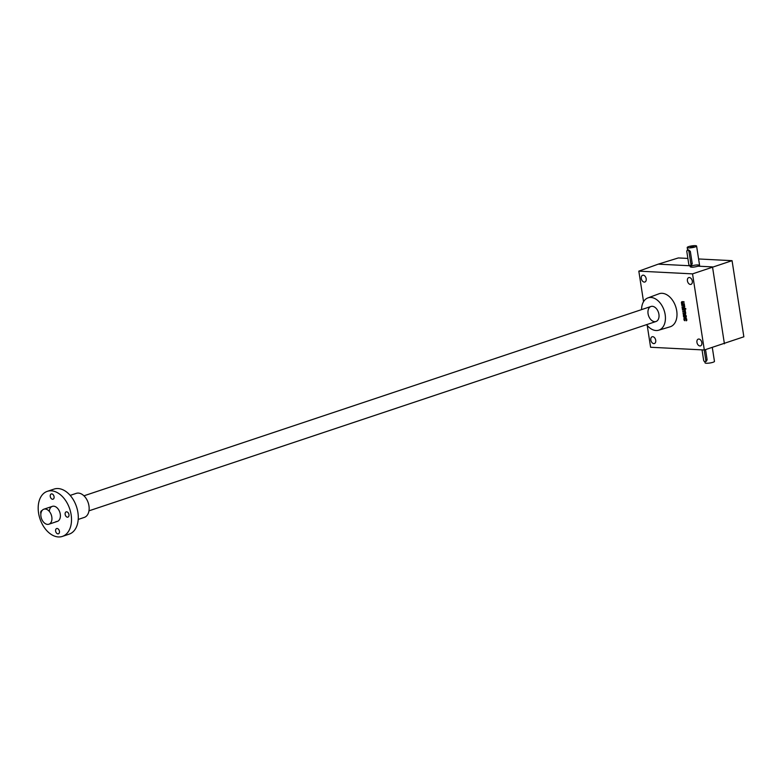 <?xml version="1.0" encoding="UTF-8"?>
<svg xmlns="http://www.w3.org/2000/svg" width="783" height="783" viewBox="0 0 783 783"><rect width="100%" height="100%" fill="white"/><g stroke="black" fill="none" stroke-linecap="round" stroke-linejoin="round"><path stroke-width="1.17" d="M704.318 349.991L692.534 273.874L732.066 260.67L743.85 336.798L704.318 349.991L650.604 347.261L647.228 325.474M724.412 343.796L712.51 266.905L698.133 266.171C694.11 267.277 691.467 267.483 690.185 266.788L691.624 265.838C695.666 264.86 698.319 264.693 699.581 265.329L698.133 266.171M686.681 319.161L686.28 320.776A0.949 0.626 -108.5 0 0 686.789 319.885L686.681 319.19A0.949 0.626 -108.5 0 0 685.888 318.241L684.42 318.162A0.949 0.626 -108.5 0 0 683.921 319.053L684.019 319.748A0.949 0.626 -108.5 0 0 684.822 320.697L684.812 320.13A0.949 0.626 -108.5 0 0 684.861 320.198M686.29 319.288L684.518 318.759L684.812 320.13M684.088 315.441L684.645 315.246L684.088 315.441L684.831 317.418L685.771 317.467A0.949 0.626 -108.5 0 0 686.28 316.577L686.172 315.892A0.949 0.626 -108.5 0 0 685.379 314.932L683.911 314.854A0.949 0.626 -108.5 0 0 683.402 315.745L683.51 316.44A0.949 0.626 -108.5 0 0 684.303 317.399L684.293 316.821A0.949 0.626 -108.5 0 0 684.352 316.89M684.009 315.451L684.293 316.821M684.743 311.595L682.747 311.517L682.835 312.094L684.714 312.192L685.047 313.562L683.05 313.474L683.138 314.052L684.929 314.149A1.429 0.94 -108.5 0 0 685.174 314.11A1.429 0.94 -108.5 0 0 685.722 313.171A1.429 0.94 -108.5 0 0 685.252 311.82A1.429 0.94 -108.5 0 0 685.409 310.968A1.429 0.94 -108.5 0 0 685.115 310.264L685.213 309.696L682.443 309.559L682.531 310.137L684.411 310.225L684.743 311.595L685.399 311.36M685.409 308.375L685.908 308.972L685.409 308.375M682.238 308.208L682.326 308.786L685.096 308.933L685.008 308.355L682.238 308.208M684.019 306.946L682.032 306.867L682.12 307.445L683.911 307.533A1.429 0.94 -108.5 0 0 684.146 307.504A1.429 0.94 -108.5 0 0 684.685 306.319A1.429 0.94 -108.5 0 0 684.401 305.615L684.489 305.047L681.729 304.91L681.817 305.478L683.686 305.576L684.019 306.946L684.685 306.701M682.649 302.052L684.068 302.316L683.98 301.739L682.189 301.651A1.429 0.94 -108.5 0 0 681.954 301.68A1.429 0.94 -108.5 0 0 681.416 302.864A1.429 0.94 -108.5 0 0 681.699 303.569L681.611 304.137L684.371 304.274L684.283 303.696L682.414 303.608L682.541 302.111M646.19 278.768A3.563 2.349 71.5 0 1 644.879 282.017A3.563 2.349 71.5 0 1 641.522 279.384A3.563 2.349 71.5 0 1 642.618 275.254A3.563 2.349 71.5 0 1 646.19 278.768M655.714 340.272A3.563 2.349 71.5 0 1 654.402 343.531A3.563 2.349 71.5 0 1 651.035 340.899A3.563 2.349 71.5 0 1 652.141 336.768A3.563 2.349 71.5 0 1 655.714 340.272M692.309 281.107A3.563 2.349 71.5 0 1 690.998 284.366A3.563 2.349 71.5 0 1 687.64 281.733A3.563 2.349 71.5 0 1 688.737 277.603A3.563 2.349 71.5 0 1 692.309 281.107M701.832 342.621A3.563 2.349 71.5 0 1 700.521 345.88A3.563 2.349 71.5 0 1 697.154 343.238A3.563 2.349 71.5 0 1 698.26 339.117A3.563 2.349 71.5 0 1 701.832 342.621M647.864 297.922L659.032 293.772A17.432 11.491 71.5 0 1 676.718 310.831A17.432 11.491 71.5 0 1 670.062 326.824L658.65 330.22A17.03 11.236 -108.5 0 0 665.159 314.59A17.03 11.236 -108.5 0 0 647.864 297.922A17.03 11.236 -108.5 0 0 641.551 309.628M643.548 301.69L638.82 271.143L692.534 273.874M687.875 258.429L678.352 257.94L658.258 264.145L690.029 265.76M658.258 264.145L638.82 271.143M698.602 258.967L732.066 260.67M648.07 313.719A7.918 5.227 -108.5 0 0 654.001 321.588A7.918 5.227 -108.5 0 0 659.041 316.146A7.918 5.227 -108.5 0 0 656.634 308.942A7.918 5.227 -108.5 0 0 650.389 306.74A7.918 5.227 -108.5 0 0 648.07 313.719M646.562 324.661A17.03 11.236 -108.5 0 0 658.65 330.22M682.267 301.651A1.429 0.94 -108.5 0 0 681.983 302.287M681.611 304.137L682.169 303.951L681.699 303.569M682.169 303.951L684.342 304.058M682.766 302.032L684.039 302.101M682.326 304.939L681.817 305.478M682.385 305.292L683.686 305.576M682.629 306.897L682.12 307.445M682.688 307.259L684.401 307.337M682.835 308.238L682.326 308.786M682.893 308.6L685.056 308.708M683.05 309.588L682.531 310.137M683.099 309.941L684.411 310.225M683.353 311.546L682.835 312.094M683.402 311.908L684.714 312.192M685.145 313.503L685.702 313.317M683.657 313.513L683.138 314.052M683.706 313.866L685.428 313.954M684.088 314.864A0.949 0.626 -108.5 0 0 683.96 315.471M685.34 316.88L684.831 317.418M685.399 317.232L686.162 317.272M685.389 315.5L685.154 316.87L685.947 315.314L684.939 315.48M685.751 316.841L686.29 316.665M684.606 318.172A0.949 0.626 -108.5 0 0 684.469 318.779M685.898 318.808L685.008 318.603M686.26 320.149L686.799 319.973M686.652 320.609L686.162 320.766M693.464 246.782L690.41 247.252M686.838 251.695L688.737 263.998A1.586 1.047 -108.5 0 0 690.322 265.554A1.586 1.047 -108.5 0 0 690.909 264.106L689.001 251.813A1.586 1.047 -108.5 0 0 687.415 250.247A1.586 1.047 -108.5 0 0 686.838 251.695M688.649 246.616A4.757 0.891 -8.8 0 0 687.21 247.516A4.757 0.891 -8.8 0 0 692.035 247.663A4.757 0.891 -8.8 0 0 696.596 246.058A4.757 0.891 -8.8 0 0 693.679 245.686A4.757 0.891 -8.8 0 0 688.649 246.616M690.322 265.554L691.467 265.173L692.231 263.665L690.332 251.363L688.56 249.865L687.415 250.247M690.547 246.714L693.836 246.557L690.547 246.714M702.038 349.874L703.614 360.111A1.586 1.047 -108.5 0 0 705.209 361.668A1.586 1.047 -108.5 0 0 705.786 360.219L704.201 349.991M712.305 347.525L714.458 361.394A4.757 0.891 171.2 0 1 713.01 362.284A4.757 0.891 171.2 0 1 707.979 363.214A4.757 0.891 171.2 0 1 705.062 362.842L704.886 361.697M705.542 349.619L707.108 359.779L706.344 361.286L705.209 361.668M51.805 516.976A7.918 5.227 71.5 0 1 48.889 524.219A7.918 5.227 71.5 0 1 41.421 518.356A7.918 5.227 71.5 0 1 43.868 509.195A7.918 5.227 71.5 0 1 51.805 516.976M47.323 491.332L54.096 489.072A23.764 15.67 71.5 0 1 76.489 506.65A23.764 15.67 71.5 0 1 69.149 534.153L62.376 536.414A23.764 15.67 71.5 0 1 58.422 536.942A23.764 15.67 71.5 0 1 39.15 515.958A23.764 15.67 71.5 0 1 47.323 491.332A23.764 15.67 71.5 0 1 69.716 508.911A23.764 15.67 71.5 0 1 62.376 536.414M40.882 513.746A2.77 1.83 71.5 0 1 41.763 510.624A2.77 1.83 71.5 0 1 42.028 510.565M57.942 533.869A2.77 1.83 71.5 0 1 55.691 531.422A2.77 1.83 71.5 0 1 56.65 528.545A2.77 1.83 71.5 0 1 59.263 530.6A2.77 1.83 71.5 0 1 58.402 533.81A2.77 1.83 71.5 0 1 57.942 533.869M67.475 517.191A2.77 1.83 71.5 0 1 65.224 514.744A2.77 1.83 71.5 0 1 66.173 511.867A2.77 1.83 71.5 0 1 68.787 513.922A2.77 1.83 71.5 0 1 67.935 517.123A2.77 1.83 71.5 0 1 67.475 517.191M52.588 499.27A2.77 1.83 71.5 0 1 50.337 496.823A2.77 1.83 71.5 0 1 51.286 493.946A2.77 1.83 71.5 0 1 53.9 496.001A2.77 1.83 71.5 0 1 53.048 499.202A2.77 1.83 71.5 0 1 52.588 499.27M49.309 511.387A7.918 5.227 71.5 0 1 52.451 506.327A7.918 5.227 71.5 0 1 57.991 508.823A7.918 5.227 71.5 0 1 60.399 516.026A7.918 5.227 71.5 0 1 56.033 521.566M70.186 495.394L76.245 493.368A12.675 8.359 71.5 0 1 88.195 502.745A12.675 8.359 71.5 0 1 84.28 517.416L78.212 519.432M685.164 318.554L684.596 318.74M690.909 264.106L692.231 263.665M689.001 251.813L690.332 251.363M705.786 360.219L707.108 359.779M685.047 313.562L685.605 313.366M685.683 316.88L686.241 316.694M684.518 318.759L685.086 318.564M686.192 320.188L686.76 319.993M687.21 247.516L687.621 250.188M689.999 265.584L690.185 266.788M696.596 246.058L699.581 265.329M650.986 306.476L83.947 495.805M52.344 506.366L43.868 509.195M655.997 321.51L88.959 510.839M57.355 521.39L48.889 524.219"/></g></svg>
